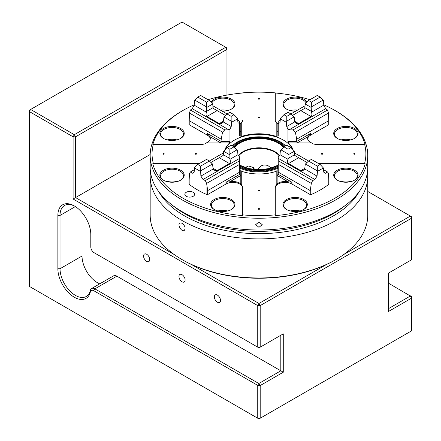<?xml version="1.0" encoding="UTF-8"?>
<svg xmlns="http://www.w3.org/2000/svg" width="441" height="441" viewBox="0 0 441 441"><rect width="100%" height="100%" fill="white"/><g stroke="black" fill="none" stroke-linecap="round" stroke-linejoin="round"><path stroke-width="0.66" d="M225.29 149.301A34.817 20.099 180 0 1 251.949 134.72A34.817 20.099 180 0 1 286.407 142.041A34.817 20.099 180 0 1 292.637 149.301M286.407 122.333L286.722 126.545L294.731 121.92L294.252 117.394L293.932 116.981L286.782 121.11L286.407 122.333L280.388 118.855L280.928 117.73L283.938 114.721L286.782 116.363L290.922 113.971L288.078 112.328L283.938 114.721M293.011 149.675A34.817 20.099 0 0 0 289.219 143.931L287.967 141.423L287.967 129.29L286.722 126.545M280.388 150.546L279.98 154.703L287.984 159.322L288.078 153.975L280.928 149.846L280.388 150.546M317.311 170.854L317.311 166.108L320.155 164.465L323.402 167.971L317.476 171.389L317.311 170.854L305.459 164.013L305.238 164.289L304.748 169.002L317.046 176.102L314.891 179.498L278.221 158.325L278.221 157.156L279.98 154.703M239.711 169.289L241.74 171.345A34.817 20.099 0 0 0 276.193 171.345L278.221 169.289M237.953 154.703L237.545 150.546L237.004 149.846L229.855 153.975L229.943 159.322L237.953 154.703L239.711 157.156L239.711 158.325L203.036 179.498L200.887 176.102L213.185 169.002L212.474 164.013L200.622 170.854L200.887 176.102M229.265 142.939L206.272 142.939A9.79 5.656 0 0 0 210.335 138.358A9.79 5.656 0 0 0 209.872 136.633L207.468 133.469L221.244 141.423L229.959 141.423L228.714 143.931A34.817 20.099 0 0 0 224.921 149.675M229.959 141.423L229.959 129.29L231.205 126.545L231.519 122.333L231.15 121.11L224 116.981L223.201 121.92L221.58 123.353L219.271 123.579L223.344 121.231M231.15 121.11L231.15 116.363L233.995 114.721L237.004 117.73L237.545 118.855L231.519 122.333M237.545 118.855L237.953 122.648L239.711 123.662L239.711 121.269L237.677 120.095M280.388 118.855L279.98 122.648L278.221 123.662L278.221 135.795L276.193 136.407A34.817 20.099 0 0 0 241.74 136.407L239.711 135.795L239.711 123.662M328.765 179.922L328.495 173.489L327.514 171.962A87.037 50.252 180 0 1 325.656 173.285L323.788 172.205L323.402 167.971M317.046 176.102L317.476 171.389M314.891 179.498A87.037 50.252 180 0 1 312.603 180.567L311.318 183.406L278.221 164.3L278.221 160.722L312.603 180.567M323.766 104.826A107.461 62.043 180 0 1 334.951 110.448A107.461 62.043 180 0 1 365.181 144.896L364.63 144.455A106.915 61.729 180 0 1 364.63 163.297L365.181 163.743A107.461 62.043 180 0 1 275.283 215.643L275.283 187.607A9.79 5.656 180 0 1 276.193 185.231L277.135 183.853L277.135 175.468L278.221 174.322L278.221 172.1L310.249 190.589L311.318 183.406M310.96 187.006L310.96 194.619A87.037 50.252 0 0 0 328.765 184.338L328.765 176.725M275.283 188.048A9.79 5.656 180 0 1 281.33 182.828A9.79 5.656 180 0 1 292.003 184.051L310.249 194.586L310.249 190.589M278.221 172.1L278.221 164.3M278.221 158.325L278.221 160.722M311.164 107.439L311.489 112.24L323.788 105.14L323.402 100.41L323.165 100.101L311.313 106.948L311.164 107.439L305.238 104.021L308.535 100.515A72.142 41.652 180 0 1 311.379 102.158L320.155 97.092L317.311 95.449L308.535 100.515M323.788 105.14L325.656 108.706A87.037 50.252 180 0 1 327.514 110.029L328.495 113.039L295.398 132.146L293.133 129.875L327.514 110.029M328.765 124.301A0.546 0.314 180 0 1 328.876 124.489L328.495 113.039M287.967 141.423L296.688 141.423L296.688 139.202L328.716 120.713L328.876 119.252M307.625 138.799A9.79 5.656 180 0 1 310.464 135.249L328.716 124.709L328.716 120.713M296.688 139.202L295.398 132.146M325.656 108.706L288.987 129.875L293.133 129.875M288.987 129.875L287.967 129.29M280.255 120.095L278.221 121.269L278.221 123.662M209.872 136.633L220.792 142.939L221.244 139.202L189.217 120.713L189.432 113.039L190.418 110.029A87.037 50.252 180 0 1 192.276 108.706L194.139 105.14L206.438 112.24L206.62 106.948L194.768 100.101L194.139 105.14M189.217 120.713L189.217 124.709L207.468 135.249A9.79 5.656 180 0 1 210.307 138.799M190.418 110.029L224.8 129.875L228.945 129.875L229.959 129.29M224.8 129.875L222.529 132.146L189.432 113.039M221.244 139.202L222.529 132.146M240.797 170.579L240.797 183.853A9.79 5.656 0 0 0 229.871 181.775L225.93 182.276L239.711 174.322L239.711 172.1L207.678 190.589L206.614 183.406L205.33 180.567A87.037 50.252 180 0 1 203.036 179.498M200.457 171.389L194.531 167.971L194.768 167.475L197.777 164.465L200.622 166.108L209.398 161.042A72.142 41.652 180 0 1 206.548 159.399L197.777 164.465M194.371 169.68L190.418 171.962A87.037 50.252 180 0 0 192.276 173.285L194.139 172.205L194.531 167.971M190.418 171.962L189.432 173.489L189.167 179.922M189.167 176.725L189.167 184.338A87.037 50.252 0 0 0 206.972 194.619L206.972 187.006M207.678 190.589L207.678 194.586L225.93 184.051A9.79 5.656 180 0 1 236.602 182.828A9.79 5.656 180 0 1 242.644 188.048M205.33 180.567L239.711 160.722L239.711 158.325M239.711 160.722L239.711 164.3L206.614 183.406M239.711 172.1L239.711 164.3M207.678 194.586A0.546 0.314 180 0 1 206.972 194.619M189.167 184.338A0.546 0.314 180 0 1 189.167 183.963M189.217 124.709A0.546 0.314 180 0 1 189.057 124.489L189.057 119.252M328.765 183.963A0.546 0.314 180 0 1 328.765 184.338M310.96 194.619A0.546 0.314 180 0 1 310.249 194.586M335.127 260.03L335.899 259.584L335.127 260.03A107.709 62.187 180 0 1 182.806 260.03L182.034 259.584A108.795 62.815 0 0 0 335.899 259.584L335.899 259.584A108.795 62.815 0 0 0 367.761 215.169L367.761 176.086A108.795 62.815 0 0 0 367.491 171.643M150.199 161.869L150.172 167.2A108.795 62.815 0 0 0 171.389 204.47A108.795 62.815 0 0 0 335.899 211.614A108.795 62.815 0 0 0 346.543 204.47A108.795 62.815 0 0 0 367.761 167.2L367.744 161.869M334.951 110.448L335.899 110.994A108.795 62.815 180 0 1 367.761 155.408A108.795 62.815 180 0 1 335.899 199.823A108.795 62.815 180 0 1 217.33 213.444A108.795 62.815 180 0 1 150.172 155.408A108.795 62.815 180 0 1 151.445 145.822A108.795 62.815 180 0 1 182.034 110.994L182.976 110.448A107.461 62.043 180 0 1 194.167 104.826M367.761 155.408L367.744 165.132M150.172 164.537L150.172 155.408M258.966 222.016L255.703 224.656L258.966 227.347L262.23 224.656L258.966 222.016M211.09 102.202A12.183 7.034 180 0 1 214.194 99.153A12.183 7.034 180 0 1 231.426 99.153A12.183 7.034 180 0 1 231.426 109.103A12.183 7.034 180 0 1 222.192 111.154M163.418 128.469A12.183 7.034 180 0 1 180.65 128.469A12.183 7.034 180 0 1 180.65 138.419A12.183 7.034 180 0 1 163.418 138.419A12.183 7.034 180 0 1 163.418 128.469M276.193 136.407L276.193 122.521A9.79 5.656 180 0 1 275.283 120.145L275.283 92.869A106.915 61.729 180 0 0 242.644 92.869L242.644 92.996A107.461 62.043 180 0 0 207.987 99.705M199.029 163.743L152.751 163.743L153.303 163.297A106.915 61.729 180 0 1 153.303 144.455L152.751 144.896A107.461 62.043 180 0 1 152.762 144.852A107.461 62.043 180 0 1 182.976 110.448M295.74 111.154A12.183 7.034 180 0 1 286.507 109.103A12.183 7.034 180 0 1 286.507 99.153A12.183 7.034 180 0 1 306.842 102.202M337.282 128.469A12.183 7.034 180 0 1 354.514 128.469A12.183 7.034 180 0 1 354.514 138.419A12.183 7.034 180 0 1 337.282 138.419A12.183 7.034 180 0 1 337.282 128.469M275.283 92.996A107.461 62.043 180 0 1 309.946 99.705M214.194 199.536A12.183 7.034 180 0 1 231.426 199.536A12.183 7.034 180 0 1 231.426 209.486A12.183 7.034 180 0 1 214.194 209.486A12.183 7.034 180 0 1 214.194 199.536M163.418 170.22A12.183 7.034 180 0 1 180.65 170.22A12.183 7.034 180 0 1 180.65 180.171A12.183 7.034 180 0 1 163.418 180.171A12.183 7.034 180 0 1 163.418 170.22M186.267 192.293A4.895 2.828 180 0 1 193.191 192.293A4.895 2.828 180 0 1 193.191 196.295A4.895 2.828 180 0 1 186.267 196.295A4.895 2.828 180 0 1 186.267 192.293M275.283 214.883A106.915 61.729 180 0 1 242.644 214.883L242.644 215.643A107.461 62.043 180 0 1 152.751 163.743M337.282 170.22A12.183 7.034 180 0 1 354.514 170.22A12.183 7.034 180 0 1 354.514 180.171A12.183 7.034 180 0 1 337.282 180.171A12.183 7.034 180 0 1 337.282 170.22M286.507 199.536A12.183 7.034 180 0 1 303.739 199.536A12.183 7.034 180 0 1 303.739 209.486A12.183 7.034 180 0 1 286.507 209.486A12.183 7.034 180 0 1 286.507 199.536M365.181 163.743L318.904 163.743M182.034 223.163L179.889 222.931C177.056 224.265 181.466 232.385 184.244 230.467C185.848 228.234 185.115 225.798 182.034 223.163M150.442 171.643A108.795 62.815 0 0 0 150.172 176.086A108.795 62.815 0 0 0 217.33 234.116A108.795 62.815 0 0 0 335.899 220.5A108.795 62.815 0 0 0 367.761 176.086M150.172 176.086L150.172 215.169A108.795 62.815 0 0 0 182.034 259.584M354.823 153.611A0.65 0.375 180 0 1 354.36 154.251A0.65 0.375 180 0 1 353.897 153.611A0.65 0.375 180 0 1 354.823 153.611M321.588 153.611A0.65 0.375 0 0 0 322.051 154.251A0.65 0.375 0 0 0 322.327 153.534A0.65 0.375 0 0 0 321.588 153.611M258.503 208.687A0.65 0.375 180 0 1 259.617 208.951A0.65 0.375 180 0 1 258.31 208.951A0.65 0.375 180 0 1 258.503 208.687M258.503 190.027A0.65 0.375 0 0 0 258.966 190.672A0.65 0.375 0 0 0 259.214 189.95A0.65 0.375 0 0 0 258.503 190.027M163.109 153.611A0.65 0.375 180 0 1 164.223 153.876A0.65 0.375 180 0 1 162.916 153.876A0.65 0.375 180 0 1 163.109 153.611M195.418 153.611A0.65 0.375 0 0 0 195.881 154.251A0.65 0.375 0 0 0 196.129 153.529A0.65 0.375 0 0 0 195.418 153.611M259.429 98.536A0.65 0.375 180 0 1 258.966 99.175A0.65 0.375 180 0 1 258.503 98.536A0.65 0.375 180 0 1 259.429 98.536M258.503 117.19A0.65 0.375 0 0 0 258.966 117.83A0.65 0.375 0 0 0 259.214 117.108A0.65 0.375 0 0 0 258.503 117.19M278.221 168.038A30.462 17.59 180 0 1 239.711 168.038M232.324 145.877A30.462 17.59 180 0 1 258.966 136.82A30.462 17.59 180 0 1 285.603 145.877M364.63 144.455L317.388 144.455A9.79 5.656 180 0 1 313.27 143.931L289.219 143.931M364.63 163.297L318.132 163.297M242.644 120.145A9.79 5.656 180 0 1 241.74 122.521L241.74 136.407M241.74 171.345L241.74 185.231A9.79 5.656 180 0 1 242.644 187.607L242.644 214.883M153.303 163.297L199.795 163.297M228.714 143.931L204.657 143.931A9.79 5.656 180 0 1 200.545 144.455L153.303 144.455M220.395 110.118A11.422 6.593 180 0 1 227.639 110.592M231.145 109.258A11.422 6.593 0 0 0 234.232 104.754A11.422 6.593 0 0 0 227.181 98.657A11.422 6.593 0 0 0 214.728 100.09A11.422 6.593 0 0 0 211.829 102.929M176.863 139.902A11.422 6.593 0 0 0 167.205 139.902M180.375 138.573A11.422 6.593 0 0 0 183.456 134.064A11.422 6.593 0 0 0 176.406 127.973A11.422 6.593 0 0 0 163.958 129.4A11.422 6.593 0 0 0 160.612 134.064A11.422 6.593 0 0 0 163.694 138.573M167.205 181.653A11.422 6.593 180 0 1 176.863 181.653M180.375 180.325A11.422 6.593 0 0 0 183.456 175.816A11.422 6.593 0 0 0 176.406 169.724A11.422 6.593 0 0 0 163.958 171.152A11.422 6.593 0 0 0 160.612 175.816A11.422 6.593 0 0 0 163.694 180.325M297.532 110.118A11.422 6.593 0 0 0 290.294 110.592M306.104 102.929A11.422 6.593 0 0 0 287.047 100.09A11.422 6.593 0 0 0 283.701 104.754A11.422 6.593 0 0 0 286.782 109.258M290.294 210.969A11.422 6.593 180 0 1 299.952 210.969M303.463 209.64A11.422 6.593 0 0 0 306.545 205.131A11.422 6.593 0 0 0 299.494 199.04A11.422 6.593 0 0 0 287.047 200.468A11.422 6.593 0 0 0 283.701 205.131A11.422 6.593 0 0 0 286.782 209.64M350.727 181.653A11.422 6.593 0 0 0 341.069 181.653M354.233 180.325A11.422 6.593 0 0 0 357.32 175.816A11.422 6.593 0 0 0 350.27 169.724A11.422 6.593 0 0 0 337.817 171.152A11.422 6.593 0 0 0 334.471 175.816A11.422 6.593 0 0 0 337.558 180.325M227.639 210.969A11.422 6.593 0 0 0 217.981 210.969M231.145 209.64A11.422 6.593 0 0 0 234.232 205.131A11.422 6.593 0 0 0 227.181 199.04A11.422 6.593 0 0 0 214.728 200.468A11.422 6.593 0 0 0 211.382 205.131A11.422 6.593 0 0 0 214.469 209.64M341.069 139.902A11.422 6.593 180 0 1 350.727 139.902M354.233 138.573A11.422 6.593 0 0 0 357.32 134.064A11.422 6.593 0 0 0 350.27 127.973A11.422 6.593 0 0 0 337.817 129.4A11.422 6.593 0 0 0 334.471 134.064A11.422 6.593 0 0 0 337.558 138.573M277.135 183.853A9.79 5.656 180 0 1 288.061 181.775L277.135 175.468L277.135 170.579M241.74 185.231L240.797 183.853M278.221 174.322L292.003 182.276L288.061 181.775M204.657 143.931L206.272 142.939M241.74 122.521L240.797 123.006L240.797 136.286M240.797 123.006A9.79 5.656 180 0 1 239.711 123.739M277.135 136.286L277.135 123.006A9.79 5.656 0 0 0 278.221 123.739M276.193 122.521L277.135 123.006M311.66 142.939L297.135 142.939L296.688 141.423L310.464 133.469L308.061 136.633A9.79 5.656 180 0 0 307.598 138.358A9.79 5.656 180 0 0 311.66 142.939L313.27 143.931M308.061 136.633L297.135 142.939L288.662 142.939M239.711 174.322L240.797 175.468L229.871 181.775M277.135 131.396L277.902 131.319L278.221 130.768L277.135 131.396M239.711 130.768L240.025 131.319L240.797 131.396L239.711 130.768M290.922 147.586L286.782 145.194L283.938 146.836L288.078 149.229L290.922 147.586L293.932 150.596L294.252 151.269L288.298 154.703M283.938 146.836L280.928 149.846M288.078 153.975L288.078 149.229M294.252 151.269L294.731 155.43L298.656 157.696L288.513 163.556C287.46 162.784 287.284 161.378 287.984 159.322M320.155 164.465L311.379 159.399A72.142 41.652 180 0 1 308.535 161.042L317.311 166.108M308.535 161.042L305.459 164.013M304.748 169.002L303.127 170.435L300.817 170.661L304.891 168.308M288.513 163.556L300.817 170.661M307.013 162.52L298.656 157.696M327.514 171.962L323.556 169.68M308.568 161.026L294.406 152.845M286.782 116.363L286.782 121.11M293.932 116.981L290.922 113.971M323.165 100.101L320.155 97.092M311.379 102.158L311.313 106.948M311.489 112.24C312.195 114.296 312.019 115.707 310.966 116.474L300.817 110.619L304.748 108.348L305.238 104.021M294.582 121.231L298.656 123.579L296.352 123.353L294.731 121.92M298.656 123.579L310.966 116.474M300.817 110.619L292.416 115.465M305.073 105.768L290.889 113.954M233.995 114.721L229.855 112.328L227.01 113.971L231.15 116.363M227.01 113.971L224 116.981M209.398 100.515L200.622 95.449L197.777 97.092L206.548 102.158A72.142 41.652 180 0 1 209.398 100.515L212.689 104.021L206.768 107.439M197.777 97.092L194.768 100.101M206.62 106.948L206.548 102.158M212.689 104.021L213.185 108.348L217.11 110.619L206.961 116.474C205.914 115.707 205.738 114.296 206.438 112.24M225.511 115.465L217.11 110.619M206.961 116.474L219.271 123.579M223.201 121.92L231.205 126.545M228.945 129.875L192.276 108.706M227.038 113.954L212.86 105.768M237.004 149.846L233.995 146.836L231.15 145.194L227.01 147.586L229.855 149.229L233.995 146.836M229.855 149.229L229.855 153.975M229.629 154.703L223.675 151.269L227.01 147.586M229.943 159.322C230.649 161.378 230.472 162.784 229.419 163.556L219.271 157.696L223.201 155.43L223.675 151.269M200.622 166.108L200.622 170.854M212.474 164.013L209.398 161.042M213.036 168.308L217.11 170.661L214.806 170.435L213.185 169.002M219.271 157.696L210.919 162.52M217.11 170.661L229.419 163.556M223.526 152.845L209.365 161.026M257.583 385.285L93.795 290.724A5.005 2.889 -120 0 0 92.759 290.305A5.005 2.889 -120 0 0 90.35 291.876A23.285 13.439 60 0 1 73.074 296.468A23.285 13.439 60 0 1 57.92 270.289A23.285 13.439 60 0 1 57.87 268.734L57.87 215.434A23.285 13.439 60 0 1 74.331 205.93A23.285 13.439 60 0 1 90.796 234.447L90.796 246.883A5.005 2.889 -120 0 0 93.299 252.241L257.737 347.172L257.737 305.602L73.101 199.001L73.101 136.82L29.404 111.59L29.404 286.413L257.737 418.239L257.737 385.55L260.196 385.55L260.196 418.239L411.596 330.827L411.596 298.138L388.515 311.462L388.515 273.089L411.596 259.766L411.596 218.19L260.196 305.602L260.196 347.172L283.276 333.848L283.276 372.226L260.196 385.55L258.658 383.416L257.737 385.55M182.034 274.688A4.349 2.514 60 0 1 184.878 278.519A4.349 2.514 60 0 1 184.211 282.008A4.349 2.514 60 0 1 179.856 279.495A4.349 2.514 60 0 1 179.856 274.473A4.349 2.514 60 0 1 182.034 274.688M217.424 295.117A4.349 2.514 60 0 1 220.268 298.954A4.349 2.514 60 0 1 219.596 302.438A4.349 2.514 60 0 1 215.247 299.93A4.349 2.514 60 0 1 215.247 294.902A4.349 2.514 60 0 1 217.424 295.117M146.649 254.253A4.349 2.514 60 0 1 149.488 258.09A4.349 2.514 60 0 1 148.821 261.579A4.349 2.514 60 0 1 144.472 259.065A4.349 2.514 60 0 1 144.472 254.038A4.349 2.514 60 0 1 146.649 254.253M226.961 95.091L226.961 49.409L75.56 136.82L75.56 197.579L174.079 254.463M191.637 264.594L258.966 303.469L326.29 264.594M343.848 254.463L410.367 216.057L367.761 191.46M73.101 199.001L150.183 154.499M388.515 308.623L410.367 296.005L388.515 283.216M410.367 296.005L411.596 298.138L411.596 296.716L410.367 295.828M283.276 333.848L280.812 335.27L280.812 370.804L116.871 276.154L94.87 288.855L258.658 383.416M225.731 47.281L182.034 22.05L30.633 109.462L74.331 134.687L225.731 47.281L226.961 49.409L226.961 47.986L225.731 47.281M74.882 206.256A21.758 12.563 -120 0 0 64.529 205.473A21.758 12.563 -120 0 0 60.02 215.434L60.02 268.734L82.026 256.034L82.026 212.579M82.026 256.034A21.758 12.563 -120 0 0 99.754 283.828M57.87 268.734L60.02 268.734A21.758 12.563 -120 0 0 60.07 270.184A21.758 12.563 -120 0 0 70.097 291.225A21.758 12.563 -120 0 0 86.287 296.462A21.758 12.563 -120 0 0 90.377 290.36A6.527 3.771 60 0 1 91.607 288.53L113.607 275.829A6.527 3.771 60 0 1 116.871 276.154M258.966 383.416L280.812 370.804L283.276 372.226M257.737 418.239L258.966 418.95L260.196 418.239L257.737 418.239M30.633 109.462L29.404 111.59L29.404 110.173L30.633 109.462M74.331 134.687L73.101 136.82L75.56 136.82L74.331 134.687M258.966 347.883L260.196 347.172L257.737 347.172L258.966 347.883M93.299 252.241L94.231 252.776M257.737 305.602L260.196 305.602L258.966 303.469L257.737 305.602M411.596 218.19L411.596 216.768L410.367 216.057L411.596 218.19M91.607 288.53A6.527 3.771 60 0 1 93.525 288.309A6.527 3.771 60 0 1 94.87 288.855L93.795 290.724M233.074 146.307A29.376 16.962 180 0 1 238.195 142.327A29.376 16.962 180 0 1 238.388 142.217M279.544 142.217A29.376 16.962 180 0 1 279.737 142.327A29.376 16.962 180 0 1 284.858 146.307M278.221 167.128A29.376 16.962 180 0 1 239.711 167.128M239.711 166.263A28.83 16.648 0 0 0 278.221 166.263M284.715 146.39A28.83 16.648 0 0 0 279.351 142.107A28.83 16.648 0 0 0 238.581 142.107A28.83 16.648 0 0 0 233.212 146.39M271.204 168.082L267.924 165.59C263.972 164.284 260.907 165.188 258.729 168.308L258.095 169.741M254.722 169.559L253.316 167.508L248.581 165.987L244.998 167.53M252.869 167.139A8.379 5.794 -47.4 0 1 253.895 169.476M258.58 169.752A8.379 6.455 31.2 0 1 259.06 167.812M292.003 182.276L292.003 184.051M310.464 133.469L310.464 135.249M207.468 133.469L207.468 135.249M225.93 182.276L225.93 184.051M276.193 185.231L276.193 171.345M346.543 204.47L343.815 206.609A105.405 60.858 180 0 1 333.501 213.532A105.405 60.858 180 0 1 174.118 206.609L171.389 204.47M158.766 191.675A105.405 60.858 0 0 0 333.501 215.814A105.405 60.858 0 0 0 359.167 191.675M287.967 158.54L294.582 154.719M304.891 107.637L311.511 111.457M206.421 111.457L213.036 107.637M223.344 154.719L229.965 158.54M57.87 215.434L60.02 215.434L75.378 206.57M90.377 290.36L90.35 291.876M234.044 146.886A27.706 15.997 180 0 1 258.966 137.879A27.706 15.997 180 0 1 283.888 146.886M278.221 165.375A27.706 15.997 180 0 1 239.711 165.375M279.203 155.805A22.304 12.877 0 0 0 274.737 152.117A22.304 12.877 0 0 0 238.73 155.805M238.487 155.469A22.447 12.96 180 0 1 274.837 151.61A22.447 12.96 180 0 1 279.445 155.469M283.425 147.349A27.138 15.667 0 0 0 278.155 143.06A27.138 15.667 0 0 0 234.507 147.349M189.057 184.151L189.057 178.914M328.876 184.151L328.876 178.914M253.619 169.449A8.704 8.704 0 0 0 252.649 166.985M259.132 167.718A8.704 8.704 0 0 0 258.85 169.752M238.581 142.107L238.195 142.327M279.351 142.107L279.737 142.327M278.221 165.16L269.407 168.556L258.966 169.752L248.526 168.556L239.711 165.16"/></g></svg>
